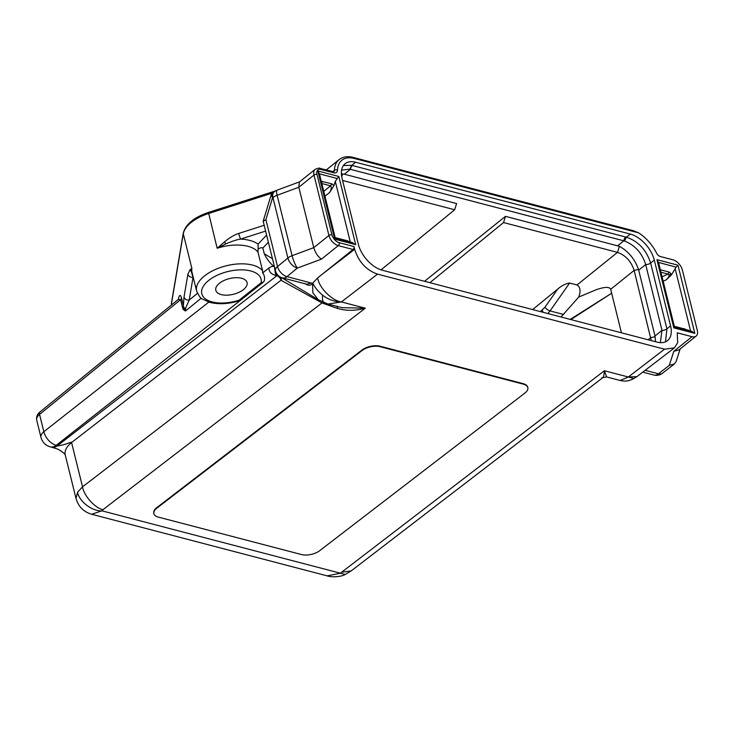 <?xml version="1.0" encoding="UTF-8"?>
<svg xmlns="http://www.w3.org/2000/svg" width="734" height="734" viewBox="0 0 734 734"><rect width="100%" height="100%" fill="white"/><g stroke="black" fill="none" stroke-linecap="round" stroke-linejoin="round"><path stroke-width="1.1" d="M358.357 244.238A25.149 14.744 51.3 0 0 382.359 270.259L657.031 342.108A25.149 14.744 51.3 0 0 667.545 340.613A25.149 14.744 51.3 0 0 670.582 325.914L654.297 260.102A25.149 14.744 51.3 0 0 630.295 234.073L355.623 162.232A25.149 14.744 51.3 0 0 345.108 163.728A25.149 14.744 51.3 0 0 342.072 178.426L358.357 244.238M317.629 277.938C319.253 288.361 332.539 300.931 341.383 301.931C334.346 301.766 328.08 299.5 322.593 295.132C318.033 291.37 314.758 287.352 312.767 283.076L317.629 277.938L353.072 249.496A2.184 1.385 104.7 0 0 353.99 246.56L354.678 249.312C358.678 261.919 366.303 270.195 377.56 274.131L664.536 349.191L674.418 347.87L677.693 342.677L677.234 332.823L692.015 336.686A9.808 5.753 51.3 0 0 696.116 336.108A9.808 5.753 51.3 0 0 697.3 330.373L682.354 269.965A9.808 5.753 51.3 0 0 672.986 259.818L660.306 256.496A4.358 2.56 -128.7 0 1 656.581 253.138A31.709 18.598 51.3 0 0 638.562 232.843L353.43 158.26L352.549 157.241C347.219 156.058 342.741 156.856 339.126 159.617L326.171 170.022M341.585 170.16L349.733 169.15A22.919 13.441 -128.7 0 1 350.439 169.315L623.817 240.825A22.919 13.441 -128.7 0 1 624.533 241.027C635.029 245.266 642.076 253.102 645.691 264.543L661.985 330.364L660.343 342.65M655.545 341.723L655.003 335.961L638.516 269.433C634.837 259.093 628.46 251.386 619.386 246.312L505.478 216.347L424.546 281.296M655.003 335.961L661.985 330.364A4.358 2.193 166.1 0 0 666.922 328.85L665.481 341.842M505.478 216.347L503.542 222.558L617.496 252.368C625.634 255.322 631.176 261.332 634.139 270.406L651.251 340.594M561.024 316.996L578.768 297.022L596.329 289.691C601.55 287.866 609.266 285.838 610.679 289.306L611.651 293.242L570.869 319.574M621.441 332.805L611.651 293.242L570.208 319.4M349.733 169.15L351.742 165.352L352.375 165.526A4.358 2.771 104.7 0 0 350.439 169.315L344.347 174.206L341.383 173.857M343.439 165.499L351.742 165.352L355.623 162.232M624.533 241.027L626.405 237.192C638.259 241.229 646.333 249.844 650.636 263.038L666.922 328.85L670.582 325.914M344.347 174.206L456.603 203.566L454.667 209.768L381.056 269.873M503.542 222.558L429.885 282.691M342.567 180.454L454.667 209.768M578.768 297.022C580.878 291.013 580.291 286.994 577.016 284.966L569.621 283.03L550.05 310.922A4.358 1.615 -144.9 0 1 544.967 307.225L540.453 311.62M532.618 309.564L557.656 289.141C561.464 285.755 565.446 283.719 569.621 283.03M547.867 313.556L550.05 310.922L563.629 314.473M352.577 157.25L633.433 230.715L638.562 232.843M178.426 299.288A4.358 3.679 9.6 0 0 178.38 299.068C179.39 294.517 180.445 294.251 181.564 298.27L183.895 307.803L185.445 311.032L185.61 308.225L183.895 307.803L183.069 309.317L185.445 311.032L201.244 298.178M185.61 308.225L189.188 300.087A4.358 3.679 -170.4 0 1 184.032 296.995L183.069 309.317M190.234 269.378L187.886 274.222A4.358 3.679 9.6 0 0 193.042 277.314L191.299 271.644A4.358 4.266 -126.2 0 1 190.234 269.378L191.895 268.543A34.883 17.515 166.1 0 0 192.014 272.36L196.666 291.159A34.883 17.515 -13.9 0 1 204.474 275.966A34.883 17.515 -13.9 0 1 262.607 270.837L262.644 272.929L268.928 267.993C271.433 266.295 273.277 265.919 274.452 266.873L275.489 274.021L278.7 275.947M208.823 302.096L43.838 431.711A13.074 6.569 166.1 0 0 40.976 437.354L36.7 420.068A13.074 6.569 -13.9 0 1 39.553 414.426L180.601 299.674L182.72 308.262M262.607 270.837L257.955 252.037L258.102 249.092C260.111 247.753 261.699 247.404 262.855 248.046L264.277 253.781C266.736 259.001 270.13 263.368 274.452 266.873M36.7 420.068C36.149 416.839 37.278 414.114 40.086 411.875L178.133 299.555L180.601 299.674L181.564 298.27M191.299 271.644L191.895 268.543L183.298 233.807A34.883 17.515 -13.9 0 1 191.225 222.43A34.883 17.515 -13.9 0 1 208.575 213.521L272.883 192.895M238.688 233.458C234.678 234.651 229.889 237.495 224.329 242.009L217.172 248.257L225.925 243.853C232.43 241.082 237.348 239.486 240.679 239.082A4.358 0.505 -107.8 0 1 238.688 233.458L264.185 225.283M91.649 514.259L101.888 510.818C92.181 511.488 78.896 501.258 77.611 492.138L75.997 498.395C78.309 506.533 83.529 511.818 91.649 514.259L327.236 575.878L340.374 573.199L345.182 574.502C341.338 576.823 331.465 577.502 327.236 575.878L327.18 575.869M75.997 498.395L65.225 454.878A28.332 14.221 -13.9 0 1 71.565 442.538C72.235 441.877 70.345 442.382 65.904 444.042C60.362 445.611 57.582 446.144 57.564 445.648L56.243 445.299A13.074 7.854 -128.2 0 1 43.838 431.711L39.553 414.426A4.358 2.578 50.9 0 1 40.086 411.875M606.495 376.579L604.394 370.743L340.374 573.199L101.888 510.818L103.035 509.625C95.172 508.35 83.896 495.817 82.529 486.835L77.611 492.138M268.928 267.993C268.928 271.718 271.14 274.177 275.553 275.342L276.901 275.7A4.358 2.597 -127.8 0 1 281.012 280.241L71.565 442.538L82.529 486.835L321.969 302.94L337.649 308.5C346.503 310.987 355.724 310.895 365.303 308.197L341.769 307.656L327.951 304.041M318.299 299.747L281.223 277.461A4.358 3.321 119 0 1 281.012 280.241L321.969 302.94L322.254 301.848M275.553 275.342L276.773 274.791M262.644 272.929C264.469 275.25 265.002 277.902 264.249 280.883L263.423 282.104L261.102 282.755A30.516 15.322 166.1 0 0 231.008 270.855A30.516 15.322 166.1 0 0 201.859 293.995A30.516 15.322 166.1 0 0 239.192 300.151L240.486 300.307L263.423 282.104M277.599 275.287A4.358 2.771 104.7 0 0 276.901 275.7L57.564 445.648A13.074 8.313 104.7 0 1 51.683 447.208L50.362 446.859A13.074 8.313 -75.3 0 0 56.243 445.299L243.147 298.197M239.192 300.151L261.102 282.755M219.402 283.287A16.111 8.092 -13.9 0 1 235.926 277.691A16.111 8.092 -13.9 0 1 247.074 282.572A16.111 8.092 -13.9 0 1 243.459 289.581A16.111 8.092 -13.9 0 1 226.934 295.178A16.111 8.092 -13.9 0 1 215.796 290.306A16.111 8.092 -13.9 0 1 219.402 283.287M312.767 283.076L312.5 283.361C310.656 285.847 308.179 285.902 305.041 283.535M336.365 237.908L350.246 241.798L335.291 181.371L333.933 185.665L331.869 183.849L321.263 181.28M347.567 240.734L345.861 240.385M331.869 183.849L330.603 185.821C331.786 187.17 331.456 189.409 329.594 192.519L333.933 185.665M335.291 181.371L338.833 176.472L317.822 170.976L319.391 173.71L335.337 238.155L334.695 239.165L317.822 170.976M338.833 176.472L355.715 244.661L350.246 241.798M662.068 276.791L667.977 274.066L669.142 274.966C669.234 276.085 668.298 277.691 666.325 279.782L671.491 274.819L671.28 274.021L669.234 272.094L667.977 274.066L660.939 272.231M674.326 326.3L683.079 328.584A3.266 2.083 104.7 0 1 683.226 328.639L692.024 331.456L674.463 326.878L658.508 262.414L676.106 267.148L671.491 274.819M684.877 328.905L683.216 328.621M692.024 331.456L694.832 333.364L673.821 327.869L674.463 326.869M676.106 267.148L677.959 265.176L694.832 333.364M658.545 262.561L656.939 259.68L673.821 327.869M669.142 274.966L671.28 274.021M258.102 249.092L258.093 244.11L266.616 235.119M683.987 328.804L684.877 328.96M345.558 240.312L336.071 237.825M353.072 249.496L338.291 245.633A9.808 5.753 -128.7 0 1 328.924 235.476L313.767 247.642L292.086 255.689L277.14 195.281L298.821 187.234L313.767 247.642C315.336 252.854 317.905 256.689 321.474 259.13L297.371 268.066A9.808 1.863 -110.3 0 1 292.086 255.689A9.808 4.927 166.1 0 0 287.893 258.001A9.808 5.863 50.5 0 0 297.371 268.066L286.994 276.626A9.808 5.863 -129.5 0 1 277.525 266.57A9.808 4.927 166.1 0 0 275.433 270.754L263.212 221.356L265.91 219.631L272.498 197.969L271.286 194.51L274.14 191.858A9.808 5.863 50.5 0 0 272.947 197.602A9.808 4.927 -13.9 0 1 277.14 195.281A9.808 1.863 -110.3 0 1 276.975 190.225A9.808 9.808 0 0 0 274.14 191.858M312.5 283.361L286.994 276.626A9.808 6.239 -75.3 0 1 282.471 277.883L306.803 284.242L311.317 282.994M696.116 336.108L678.95 349.879L673.821 351.292L692.015 336.686M680.207 348.87L676.142 361.431L674.344 364L669.27 365.349L673.821 351.292M669.27 365.349L658.453 373.789A9.808 6.239 104.7 0 1 653.93 375.046A9.808 9.808 0 0 0 662.444 373.285A9.808 5.643 -128 0 1 658.453 373.789L645.195 370.321M636.901 376.634L633.736 378.551L628.322 376.992L636.901 376.634L674.427 347.879M633.736 378.551C629.497 381.019 625.001 381.662 620.248 380.496L628.322 376.992L604.394 370.743C603.954 376.404 603.128 378.698 601.926 377.625M527.764 387.414A13.074 6.395 167.2 0 0 527.718 387.176A13.074 6.395 167.2 0 0 523.287 383.689L380.038 346.219A13.074 6.395 167.2 0 0 361.954 350.054L156.746 507.662A13.074 6.395 167.2 0 0 153.755 513.13A13.074 6.395 167.2 0 0 153.819 513.369M319.629 550.72L524.838 393.121A13.074 6.395 167.2 0 0 527.829 387.653A13.074 6.395 167.2 0 0 523.397 384.176L380.148 346.705A13.074 6.395 167.2 0 0 362.064 350.54L156.856 508.148A13.074 6.395 167.2 0 0 153.865 513.607A13.074 6.395 167.2 0 0 158.296 517.094L301.546 554.555A13.074 6.395 167.2 0 0 319.629 550.72M377.56 274.131L341.383 301.931L328.015 304.059L318.308 299.756L312.868 292.811L312.556 283.296M325.245 303.014C323.006 302.867 322.125 300.243 322.593 295.132M353.99 246.56L339.209 242.697A7.624 4.477 -128.7 0 1 331.933 234.797A2.184 1.092 -13.9 0 0 328.924 235.476L313.978 175.068L298.821 187.234L299.371 182.014L315.161 169.343A9.808 5.753 -128.7 0 0 313.978 175.068A2.184 1.092 -13.9 0 1 316.978 174.389A7.624 4.477 -128.7 0 1 321.097 169.481L333.777 172.793A6.542 3.835 51.3 0 0 337.484 170.196A29.534 17.313 -128.7 0 1 353.43 158.26M321.639 182.803A3.266 2.083 -75.3 0 0 322.373 181.362M225.925 243.853A4.358 0.468 -129.3 0 0 224.329 242.009M265.616 231.082L240.679 239.082A39.241 19.699 -13.9 0 1 258.093 244.11M323.749 191.326L330.603 185.821L321.813 183.518M193.281 277.452A39.241 19.699 -13.9 0 1 193.042 277.314L189.188 300.087L197.446 293.361M331.933 234.797L316.978 174.389M355.715 244.661L334.695 239.165M656.939 259.68L677.959 265.176M638.718 270.149L645.691 264.543A4.358 2.193 166.1 0 0 650.636 263.038L654.297 260.102M655.159 336.686L650.783 337.668L648.076 339.769M638.516 269.433L634.139 270.406L610.679 289.306M630.295 234.073L626.405 237.192L625.753 237.036L352.375 165.526M625.753 237.036A4.358 2.771 104.7 0 0 623.817 240.825L617.725 245.716M619.386 246.312L617.496 252.368L577.016 284.966M342.604 173.912L341.714 176.756M557.656 289.141L544.967 307.225M543.279 312.354A4.358 2.56 -128.8 0 1 542.279 310.143M171.38 303.491L183.271 233.155A2.184 1.844 9.6 0 0 183.298 233.807L171.407 304.142A3.486 1.752 -13.9 0 0 171.417 304.527L171.38 303.491A2.184 1.844 9.6 0 0 171.407 304.142L171.591 304.885M187.886 274.222L184.032 296.995M257.955 252.037A34.883 17.515 166.1 0 0 217.172 248.257L208.456 212.42L275.461 190.941M103.035 509.625L365.303 308.197L341.383 301.931M337.649 308.5L337.19 306.133M51.683 447.208L57.931 449.18C62.326 451.713 64.785 453.695 65.298 455.117L65.225 454.878M264.277 253.781L272.452 258.689M329.594 192.519L324.96 196.235M352.898 242.752L335.337 238.155M319.418 173.848L336.989 178.445M332.685 171.719L334.41 170.334A31.709 18.598 -128.7 0 1 339.126 159.617M321.097 169.481A2.184 1.385 104.7 0 0 320.272 168.471L333.768 171.811A4.358 2.56 51.3 0 0 334.41 170.334A2.184 1.468 2.3 0 1 337.484 170.196M666.325 279.782L663.169 281.241M675.106 268.488L690.566 330.951M669.234 272.094L659.738 269.607M262.855 248.046L268.378 242.22M673.739 326.153L683.226 328.639M272.498 197.969L272.947 197.602L287.893 258.001L277.525 266.57L265.91 219.631M339.209 242.697A2.184 1.385 -75.3 0 1 338.291 245.633L321.474 259.13M620.239 380.496L606.486 376.9L602.834 377.643L351.173 570.914L342.127 572.162M664.536 349.191L628.322 376.992M156.746 507.662L156.856 508.148M361.954 350.054L362.064 350.54M380.038 346.219L380.148 346.705M523.287 383.689L523.397 384.176M322.602 273.947L354.678 249.312M332.952 171.793A2.184 1.385 104.7 0 1 333.777 172.793M178.133 299.555L178.692 299.151M183.271 233.155C185.656 224.219 194.051 217.31 208.456 212.42M40.976 437.354A13.074 13.074 0 0 0 50.362 446.859M196.666 291.159C199.052 296.224 200.951 298.848 202.355 299.022L209.355 302.252C218.677 304.674 228.99 304.069 240.293 300.417M683.941 328.814L683.079 328.584M271.286 194.51L263.222 221.035M662.444 373.285L674.344 364M653.93 375.046L642.828 372.138M345.182 574.502L351.173 570.914M153.755 513.13L153.865 513.607M527.718 387.176L527.829 387.653M276.975 190.225L299.582 181.839M320.272 168.471C319.795 167.774 318.088 168.068 315.161 169.343M275.433 270.754A9.808 9.808 0 0 0 282.471 277.883"/></g></svg>
